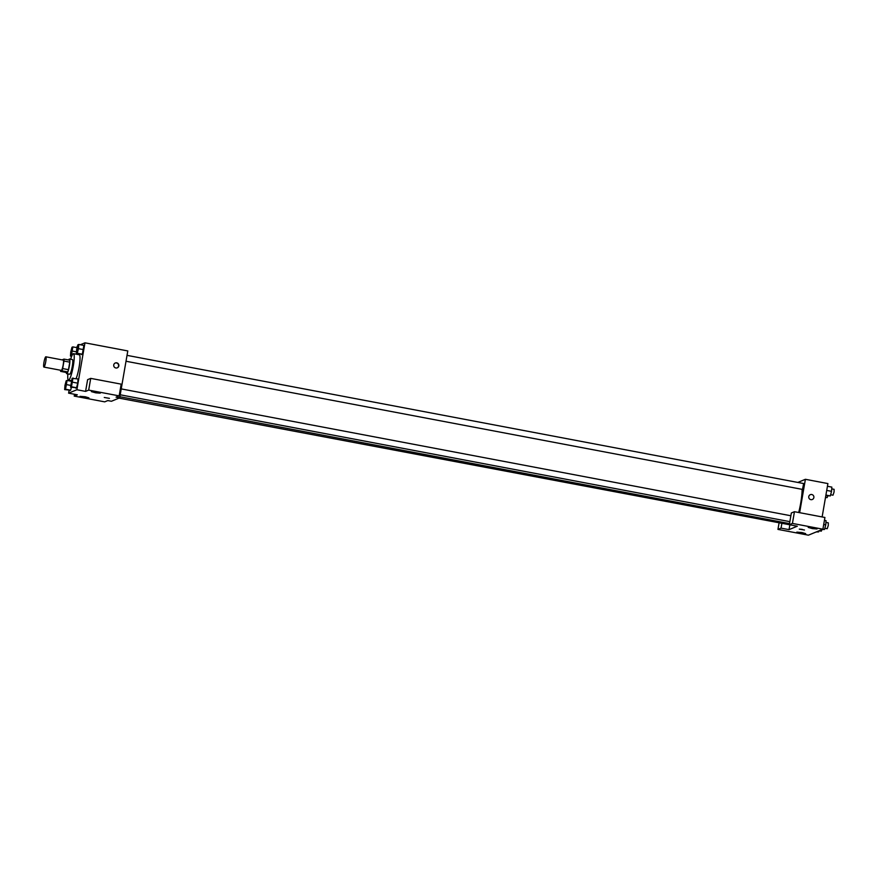 <?xml version="1.0" encoding="UTF-8"?>
<svg xmlns="http://www.w3.org/2000/svg" width="878" height="878" viewBox="0 0 878 878"><rect width="100%" height="100%" fill="white"/><g stroke="black" fill="none" stroke-linecap="round" stroke-linejoin="round"><path stroke-width="1.32" d="M45.777 361.571A5.235 0.823 100.7 0 1 43.9 367.081A5.235 0.823 100.7 0 1 44.065 361.791A5.235 0.823 100.7 0 1 45.854 356.797A5.235 0.823 100.7 0 1 45.777 361.571M45.854 356.797L63.26 360.101A5.235 0.823 100.7 0 1 63.194 364.864A5.235 0.823 100.7 0 1 61.317 370.384L43.9 367.081M68.473 369.671A7.112 1.119 100.7 0 1 67.738 371.932L66.41 372.481L60.615 371.383L61.932 370.834A7.112 1.119 100.7 0 0 62.667 368.573L68.473 369.671L69.779 362.153A7.112 1.119 100.7 0 0 69.768 360.199L63.962 359.102L62.634 359.651A7.112 1.119 100.7 0 0 62.514 359.958M60.615 371.383A7.112 1.119 100.7 0 1 60.571 370.242M62.667 368.573L63.973 361.056A7.112 1.119 100.7 0 0 63.962 359.102M67.738 371.932L61.932 370.834M69.779 362.153L63.973 361.056M66.3 372.459A7.474 1.174 -79.3 0 0 66.695 373.688A7.474 1.174 -79.3 0 0 66.827 373.666A7.474 1.174 -79.3 0 0 69.318 366.181A7.474 1.174 -79.3 0 0 69.483 358.992A7.474 1.174 -79.3 0 0 68.66 359.991M69.483 358.992L72.38 359.541A7.474 1.174 100.7 0 1 72.281 366.356A7.474 1.174 100.7 0 1 69.724 374.215A7.474 1.174 100.7 0 1 69.603 374.237L66.695 373.688M70.657 359.212A13.455 2.118 100.7 0 1 73.5 353.669A13.455 2.118 100.7 0 1 73.313 365.928A13.455 2.118 100.7 0 1 68.484 380.108A13.455 2.118 100.7 0 1 67.869 373.907M73.5 353.669L79.305 354.767A13.455 2.118 100.7 0 1 79.119 367.026A13.455 2.118 100.7 0 1 76.134 378.594M69.077 390.436L68.605 393.157L76.88 389.733L84.979 342.826L80.337 344.747M77.604 345.866L76.485 347.578M70.789 380.547L70.69 381.118M70.569 387.154L76.54 387.747L77.747 383.17L78.065 378.956L72.095 378.363L70.569 387.154L71.469 386.792L72.984 377.99M64.654 389.602L70.635 390.194L71.392 387.319L70.635 390.194L65.554 389.228L67.068 380.437L66.179 380.811L64.972 385.387L64.654 389.602L65.554 389.228M77.034 354.339L77.187 353.768L77.034 354.339M76.364 353.614L82.334 354.207L83.86 345.416L78.779 344.45L77.879 344.824L76.671 349.4L76.364 353.614L77.264 353.241L78.471 348.665L78.779 344.45M74.531 394.277L74.213 396.088L77.319 394.804L68.605 393.157M76.88 389.733L85.583 391.39L87.613 379.658L90.708 378.374L121.186 384.147L119.156 395.879L116.061 397.163L119.682 397.844L111.418 401.268L107.785 400.577L104.68 401.861L74.213 396.088M85.243 396.768L80.052 396.329L84.398 397.536L88.887 397.855L85.243 396.768M119.682 397.844L127.793 350.937L84.979 342.826M115.852 367.97A2.612 2.568 -112.4 0 1 115.292 362.987A2.612 2.568 -112.4 0 1 118.673 364.425A2.612 2.568 -112.4 0 1 115.852 367.97M117.169 367.882A2.612 2.568 67.6 0 0 118.409 364.535A2.612 2.568 67.6 0 0 115.172 363.053M96.613 392.071L91.422 391.632L95.768 392.839L100.268 393.157L96.613 392.071M90.708 378.374L88.689 390.106L119.156 395.879M85.583 391.39L88.689 390.106M104.262 397.46L109.421 398.349M802.108 489.342A20.216 3.183 100.7 0 1 800.714 503.028A20.216 3.183 100.7 0 1 798.695 512.5M126.004 361.253L802.514 489.419L803.633 483.537L127.025 355.36M791.111 525.044L119.002 398.129M797.301 526.218L789.037 529.632L781.047 528.128L777.952 529.401L808.418 535.174L822.895 529.193L792.428 523.42L789.322 524.704L797.301 526.218M799.639 512.675L805.4 479.3L797.817 482.439M789.794 525.209L789.037 529.632M802.327 529.39L799.298 529.127L802.327 529.39M802.042 532.562L805.686 533.648L801.186 533.33L796.84 532.123L802.042 532.562M813.412 527.865L817.056 528.951L812.556 528.633L808.221 527.426L813.412 527.865M799.298 529.127L804.457 530.016M789.322 524.704L791.352 512.982L794.447 511.698L824.925 517.471L822.895 529.193M794.447 511.698L792.428 523.42M779.027 523.167L777.952 529.401M781.815 523.694L781.047 528.128M822.126 516.944L827.899 483.569L805.4 479.3M810.888 499.648A2.612 2.568 -112.4 0 1 810.328 494.665A2.612 2.568 -112.4 0 1 813.697 496.103A2.612 2.568 -112.4 0 1 810.888 499.648M812.326 499.494A2.612 2.568 67.6 0 0 813.697 496.103A2.612 2.568 67.6 0 0 810.328 494.665M825.814 495.598L830.325 495.916L831.532 491.329L831.85 487.114L827.427 486.28M830.325 495.916L825.913 495.071M831.532 491.329L826.714 490.418M831.718 488.859L834.1 489.309L834.056 492.031L832.992 495.192L830.643 494.742M827.822 495.982L827.076 497.628L825.518 497.332M822.082 529.533L824.53 529.456L825.748 524.868L826.055 520.654L824.42 520.347M824.53 529.456L822.905 529.149M825.748 524.868L823.707 524.484M825.924 522.399L828.305 522.849L828.261 525.582L827.197 528.732L824.848 528.282M816.167 531.969L818.625 531.903L818.9 530.85M818.625 531.903L817.067 531.607M822.017 529.555L821.281 531.179L819.108 530.762M78.109 346.086L76.99 351.968M81.445 354.58L82.334 354.207L77.264 353.241M82.334 354.207L83.542 349.62L78.471 348.665M83.542 349.62L83.86 345.416M70.767 351.848L70.449 356.062L71.348 355.689L72.863 346.898L71.974 347.26L70.767 351.848M72.215 348.533L71.085 354.416M71.656 356.292L70.449 356.062M76.496 351.848L72.556 351.101M77.121 347.699L72.863 346.898M72.336 379.636L71.195 385.508M75.651 388.12L76.54 387.747L71.469 386.792M76.54 387.747L77.747 383.17L72.676 382.204M77.747 383.17L78.065 378.956M66.377 384.805L65.301 387.955L66.399 382.073L66.377 384.805M69.735 390.567L70.635 390.194M70.701 385.398L66.761 384.652M71.327 381.239L67.068 380.437M66.421 382.084L65.279 387.955M71.48 380.679L68.484 380.108M789.52 523.584L119.88 396.724M790.869 515.759L121.23 388.899M789.849 521.653L120.209 394.793"/></g></svg>
